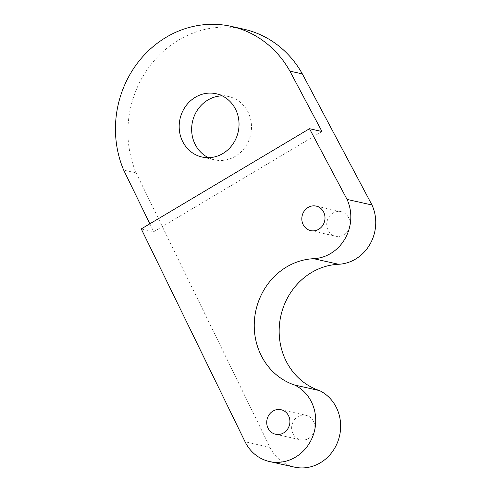 <?xml version="1.0" encoding="UTF-8"?>
<svg xmlns="http://www.w3.org/2000/svg" width="492" height="492" viewBox="0 0 492 492"><rect width="100%" height="100%" fill="white"/><g stroke="black" fill="none" stroke-linecap="round" stroke-linejoin="round"><path stroke-width="0.37" stroke-dasharray="2.46 1.84" d="M243.749 29.176A101.457 93.252 -77.4 0 0 149.556 66.389A101.457 93.252 -77.4 0 0 136.143 172.913L269.997 447.363A40.522 37.244 -77.4 0 0 294.382 467.105M208.417 157.686A32.417 29.797 -77.4 0 0 214.487 159.82A32.417 29.797 -77.4 0 0 245.09 147.225A32.417 29.797 -77.4 0 0 248.165 112.342A32.417 29.797 -77.4 0 0 228.657 96.549A32.417 29.797 -77.4 0 0 222.261 95.885M348.637 217.802A12.564 11.55 -77.4 0 0 341.079 211.677A12.564 11.55 -77.4 0 0 327.063 221.412A12.564 11.55 -77.4 0 0 335.587 236.197A12.564 11.55 -77.4 0 0 347.45 231.32A12.564 11.55 -77.4 0 0 348.637 217.802M313.545 421.423A12.564 11.55 -77.4 0 0 305.987 415.303A12.564 11.55 -77.4 0 0 291.971 425.039A12.564 11.55 -77.4 0 0 300.495 439.823A12.564 11.55 -77.4 0 0 312.358 434.94A12.564 11.55 -77.4 0 0 313.545 421.423M136.143 172.913L123.683 170.127M149.857 223.798L153.719 231.714L321.965 131.505M141.259 228.921L153.719 231.714M269.997 447.363L245.071 441.779M202.021 157.028L214.487 159.82M216.197 93.757L228.657 96.549M310.661 230.613L335.587 236.197M316.153 206.099L341.079 211.677M275.569 434.239L300.495 439.823M281.061 409.719L305.987 415.303"/><path stroke-width="0.74" d="M309.499 128.713L141.259 228.921L245.071 441.779A40.522 37.244 -77.4 0 0 269.456 461.527L294.382 467.105A40.522 37.244 -77.4 0 0 338.447 439.836A40.522 37.244 -77.4 0 0 319.536 390.611A64.839 59.594 -77.4 0 1 279.942 320.679A64.839 59.594 -77.4 0 1 338.594 264.272A40.522 37.244 -77.4 0 0 371.983 204.992L347.057 199.414L309.499 128.713L321.965 131.505L289.893 71.125L302.352 73.917A101.457 93.252 -77.4 0 0 243.749 29.176L231.283 26.383A101.457 93.252 102.6 0 1 289.893 71.125M338.594 264.272L313.668 258.694A40.522 37.244 -77.4 0 0 347.057 199.414M319.536 390.611L294.616 385.027A64.839 59.594 -77.4 0 1 255.022 315.101A64.839 59.594 -77.4 0 1 313.668 258.694M371.983 204.992L302.352 73.917M222.261 95.885A32.417 29.797 -77.4 0 0 192.495 121.672A32.417 29.797 -77.4 0 0 208.417 157.686M269.456 461.527A40.522 37.244 -77.4 0 0 313.521 434.252A40.522 37.244 -77.4 0 0 294.616 385.027M323.711 212.218A12.564 11.55 -77.4 0 0 316.153 206.099A12.564 11.55 -77.4 0 0 302.143 215.834A12.564 11.55 -77.4 0 0 310.661 230.613A12.564 11.55 -77.4 0 0 322.524 225.736A12.564 11.55 -77.4 0 0 323.711 212.218M288.62 415.845A12.564 11.55 -77.4 0 0 281.061 409.719A12.564 11.55 -77.4 0 0 267.051 419.455A12.564 11.55 -77.4 0 0 275.569 434.239A12.564 11.55 -77.4 0 0 287.433 429.362A12.564 11.55 -77.4 0 0 288.62 415.845M149.857 223.798L123.683 170.127A101.457 93.252 102.6 0 1 137.09 63.597A101.457 93.252 102.6 0 1 231.283 26.383M235.705 109.55A32.417 29.797 102.6 0 1 232.63 144.433A32.417 29.797 102.6 0 1 202.021 157.028A32.417 29.797 102.6 0 1 180.029 118.88A32.417 29.797 102.6 0 1 216.197 93.757A32.417 29.797 102.6 0 1 235.705 109.55"/></g></svg>
